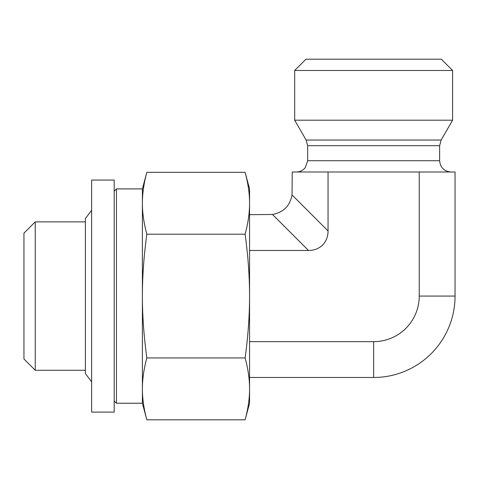 <?xml version="1.0" encoding="UTF-8"?>
<svg xmlns="http://www.w3.org/2000/svg" width="479" height="479" viewBox="0 0 479 479"><rect width="100%" height="100%" fill="white"/><g stroke="black" fill="none" stroke-linecap="round" stroke-linejoin="round"><path stroke-width="0.72" d="M35.23 221.873L23.95 233.153L23.95 358.993L35.23 370.273L35.23 221.873L85.382 221.873M249.559 214.664L272.515 214.484L308.512 250.481A29.123 22.561 45 0 0 328.049 230.944L328.049 171.991L292.232 171.991L292.052 194.947C289.951 205.868 283.436 212.383 272.515 214.484M249.559 250.481L308.512 250.481M249.559 341.665L373.644 341.665A45.589 45.589 0 0 0 419.233 296.076L419.233 171.991L328.049 171.991M249.559 377.482L373.644 377.482L373.644 341.665M373.644 70.467L452.601 70.467L452.601 120.193L294.681 120.193L294.681 70.467L373.644 70.467M452.601 70.467L441.321 59.186L305.961 59.186L294.681 70.467M450.913 171.991C444.057 171.32 440.297 167.56 439.632 160.71L307.65 160.71L305.231 167.692C302.932 170.476 299.98 171.913 296.369 171.991M452.601 120.193L441.141 140.042L439.632 145.682L439.632 160.71M419.233 296.076L455.05 296.076L455.05 171.991L419.233 171.991M455.05 296.076A81.406 81.406 0 0 1 373.644 377.482M114.194 400.983L116.451 403.234L116.451 188.912L142.395 188.912L146.837 172.332C143.844 183.397 142.365 193.714 142.395 203.27L142.395 188.912M116.451 403.234L142.395 403.234L142.395 203.27C142.365 212.82 143.844 223.136 146.837 234.201C143.844 256.337 142.365 276.964 142.395 296.076C142.365 315.182 143.844 335.809 146.837 357.945C143.844 369.01 142.365 379.326 142.395 388.882C142.365 398.432 143.844 408.749 146.837 419.814L245.116 419.814C248.11 408.749 249.589 398.432 249.559 388.882C249.589 379.326 248.11 369.01 245.116 357.945L146.837 357.945M245.116 357.945C248.11 335.809 249.589 315.182 249.559 296.076C249.589 276.964 248.11 256.337 245.116 234.201C248.11 223.136 249.589 212.82 249.559 203.27C249.589 193.714 248.11 183.397 245.116 172.332L146.837 172.332M245.116 234.201L146.837 234.201M245.116 172.332L249.559 188.912L249.559 403.234L245.116 419.814M91.633 411L91.633 180.056L114.194 180.056L114.194 412.09L91.633 412.09L91.633 411M91.633 381.859L85.382 373.566L85.382 218.58L91.633 210.287M439.632 145.682L307.65 145.682L307.65 160.71M441.141 140.042L306.141 140.042L307.65 145.682M328.049 230.944L292.052 194.947M35.23 370.273L85.382 370.273M306.141 140.042L294.681 120.193M114.194 191.163L116.451 188.912M142.395 403.234L146.837 419.814"/></g></svg>
